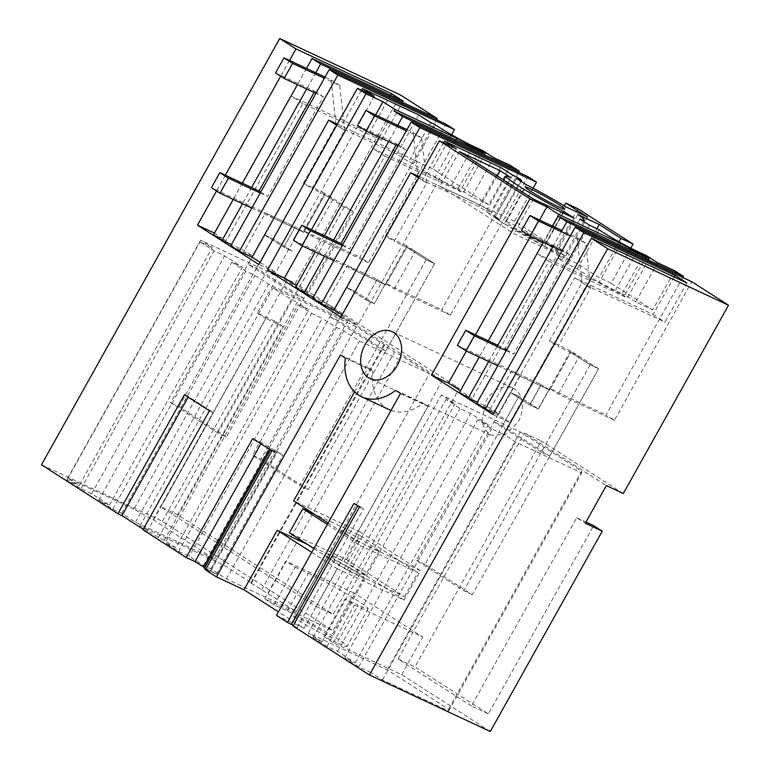 <?xml version="1.0" encoding="UTF-8"?>
<svg xmlns="http://www.w3.org/2000/svg" width="770" height="770" viewBox="0 0 770 770"><rect width="100%" height="100%" fill="white"/><g stroke="black" fill="none" stroke-linecap="round" stroke-linejoin="round"><path stroke-width="0.58" stroke-dasharray="3.85 2.89" d="M188.169 397.156L188.458 396.646L184.415 394.75M209.45 410.795L213.483 412.682L188.458 396.646M289.501 60.455L280.694 76.23M225.36 175.223L216.543 190.999M143.23 529.269L146.983 531.675L142.951 529.789M41.484 464.753L162.345 521.29L332.996 630.678L354.046 593.025L422.672 637.011L354.402 605.076L344.95 599.022L358.089 605.162L337.048 642.815A39.963 2.637 -150.8 0 0 347.068 646.376A39.963 2.637 -150.8 0 0 326.018 631.795A39.963 2.637 -150.8 0 0 287.316 610.947L274.178 604.797L264.736 598.742L332.996 630.678M490.288 731.5L401.622 674.664L333.362 642.729L323.91 636.675L337.048 642.815M293.283 625.452L297.037 627.858L292.995 625.962M276.488 615.384L304.054 628.282L278.451 611.871M205.455 569.858L209.498 571.744L205.744 569.338M204.772 567.683L216.534 574.141L204.348 568.443M370.919 672.508L358.724 666.81L344.739 657.84L355.336 662.806L337.587 651.42L326.981 646.463L312.995 637.502L322.004 641.718L308.289 632.921L387.272 669.871L448.602 709.18L448.746 710.922L382.478 679.929L370.919 672.508L503.917 434.54L491.722 428.832L477.737 419.862L488.334 424.828L470.586 413.442L459.979 408.485L445.994 399.524L455.003 403.74L441.287 394.943L520.27 431.893L581.6 471.202L581.745 472.953L515.486 441.951L503.917 434.54M294.323 616.52A21.262 1.405 -150.8 0 1 315.094 626.915A21.262 1.405 -150.8 0 1 330.744 637.252A21.262 1.405 -150.8 0 1 330.041 637.242A21.262 1.405 -150.8 0 1 309.271 626.847A21.262 1.405 -150.8 0 1 293.62 616.51A21.262 1.405 -150.8 0 1 294.323 616.52M133.922 509.134L67.664 478.132L79.233 485.543L212.231 247.565L200.662 240.153L266.921 271.156L133.922 509.134L153.153 519.798L286.151 281.83L347.482 321.138L268.489 284.188L254.774 275.391L245.765 271.175L231.78 262.214L242.377 267.171L224.628 255.794L214.022 250.828L200.036 241.867L212.231 247.565M153.153 519.798L214.474 559.116L135.491 522.166L121.775 513.369L112.766 509.153L98.772 500.182L109.379 505.149L91.63 493.772L81.023 488.806L67.038 479.845L79.233 485.543M175.762 547.701L164.193 540.29L297.201 302.312L308.77 309.723L175.762 547.701L165.165 542.744L298.163 304.766L308.77 309.723M164.193 540.29L158.37 537.556L140.073 525.833L223.3 564.766L251.617 582.919L250.789 583.034L296.46 611.669L226.495 578.934L210.893 568.934L203.472 565.459L189.208 556.315L178.611 551.359L165.165 542.744M146.983 531.675L213.483 412.682M359.494 506.978L363.536 508.864L357.983 505.303L357.694 505.823M353.94 503.416L357.983 505.303M297.037 627.858L363.536 508.864M686.821 282.936L664.934 322.091L586.48 285.391L509.884 422.451L492.916 414.52M598.598 368.772L472.328 594.7L424.992 564.352L518.845 396.415L538.211 408.832L570.618 350.841L598.598 368.772L590.118 364.807L570.743 352.391L549.722 390.053L520.029 376.155L511.636 370.784L490.586 408.437L498.979 413.817L476.717 403.393M490.586 408.437L477.361 402.248M459.498 392.363L472.222 398.311L460.412 390.736M674.077 276.969L653.104 314.507L574.651 277.806L498.046 414.866L509.884 422.451M498.046 414.866L493.83 412.893M539.568 220.028L530.491 236.274M475.427 334.806L466.351 351.043M456.341 148.783L357.848 325.007L340.889 317.067M342.101 314.901L357.848 325.007M312.745 298.298L335.008 308.712L326.403 303.188L313.409 297.114M295.526 287.258L308.25 293.206L296.44 285.641M375.596 114.932L366.52 131.169M311.455 229.701L302.369 245.938M374.355 96.231L275.862 272.455L258.903 264.514M214.445 233.089L226.265 240.663L213.54 234.706M260.116 262.358L275.862 272.455M230.759 245.745L253.022 256.16L244.417 250.645L231.414 244.562M242.329 183.164L233.243 199.401M302.87 103.594L291.05 96.019L369.485 132.709L381.323 140.304L302.87 103.594L226.265 240.663M390.467 95.182L369.485 132.709M162.345 521.29L274.303 320.975L257.344 313.034L278.384 275.381L295.343 283.312L400.573 95.047M260.866 443.761L261.502 442.635L252.685 438.515M271.954 450.864L275.997 452.75L270.847 449.449L283.033 455.157L261.502 442.635M275.997 452.75L209.498 571.744M307.451 544.419L344.026 561.523L360.437 532.157L293.649 500.904M354.595 391.853L368.012 367.858L340.446 354.96M368.012 367.858L372.892 370.986L345.326 358.089M391.025 410.439A45.969 33.841 -64.9 0 0 423.192 403.23L395.626 390.332M372.892 370.986A45.969 33.841 -64.9 0 0 389.216 409.678M400.516 393.46L428.082 406.358L423.192 403.23M428.082 406.358L353.719 539.414L420.507 570.657L404.096 600.032L337.298 568.78L304.054 628.282M512.984 388.186A25.939 19.096 -64.9 0 1 518.133 422.027L505.466 434.511L491.01 435.175L484.946 429.881L481.808 421.469L485.86 401.334A25.939 19.096 -64.9 0 1 512.984 388.186L392.123 331.649M623.296 493.522L541.31 440.969L415.04 666.897L488.421 713.934L593.641 525.66M401.622 674.664L422.672 637.011M274.303 320.975L282.908 326.49L177.687 514.764L333.054 614.345L459.324 388.417L295.343 283.312M436.6 119.745L359.811 257.132L368.426 262.647L445.869 124.076M451.586 134.769L432.586 168.755L488.748 204.753L510.635 165.598M518.585 172.297L441.797 309.684L450.411 315.2L527.854 176.628M533.061 188.227L514.572 221.308L556.104 247.93L577.991 208.766M630.794 248.161L611.197 283.235L652.719 309.858L674.607 270.703M682.788 277.508L605.99 414.924L614.383 420.305L691.826 281.733M264.736 598.742L285.776 561.089L354.046 593.025M274.178 604.797L295.228 567.144L285.776 561.089M287.316 610.947L308.366 573.284L295.228 567.144M308.366 573.284A39.963 2.637 -150.8 0 1 347.058 594.142A39.963 2.637 -150.8 0 1 368.108 608.724A39.963 2.637 -150.8 0 1 358.089 605.162M323.91 636.675L344.95 599.022M333.362 642.729L354.402 605.076M311.696 552.369L337.298 568.78M270.559 449.969L270.847 449.449M216.534 574.141L283.033 455.157M211.028 570.609L277.527 451.624M269.481 449.276L270.106 448.15M387.272 669.871L520.27 431.893M448.602 709.18L581.6 471.202M308.289 632.921L441.287 394.943M322.004 641.718L455.003 403.74M312.995 637.502L445.994 399.524M326.981 646.463L459.979 408.485M337.587 651.42L470.586 413.442M355.336 662.806L488.334 424.828M344.739 657.84L477.737 419.862M358.724 666.81L491.722 428.832M382.478 679.929L515.486 441.951M448.746 710.922L581.745 472.953M327.577 557.018A21.262 1.405 -150.8 0 1 348.348 567.413A21.262 1.405 -150.8 0 1 363.989 577.76A21.262 1.405 -150.8 0 1 363.296 577.75A21.262 1.405 -150.8 0 1 342.525 567.355A21.262 1.405 -150.8 0 1 326.875 557.018A21.262 1.405 -150.8 0 1 327.577 557.018M67.664 478.132L200.662 240.153M67.038 479.845L200.036 241.867M81.023 488.806L214.022 250.828M91.63 493.772L224.628 255.794M109.379 505.149L242.377 267.171M98.772 500.182L231.78 262.214M112.766 509.153L245.765 271.175M121.775 513.369L254.774 275.391M135.491 522.166L268.489 284.188M214.474 559.116L347.482 321.138M286.151 281.83L266.921 271.156M178.611 551.359L311.609 313.38L298.163 304.766M311.609 313.38L322.207 318.337L189.208 556.315M203.472 565.459L336.471 327.481L322.207 318.337M336.471 327.481L343.892 330.956L359.494 340.956L429.467 373.691L296.46 611.669M210.893 568.934L343.892 330.956M226.495 578.934L359.494 340.956M268.153 593.516L401.151 355.538L429.467 373.691M261.55 589.926L394.548 351.948L401.151 355.538M250.789 583.034L383.787 345.056L394.548 351.948M251.617 582.919L384.615 344.941L383.787 345.056M223.3 564.766L356.298 326.788L384.615 344.941M356.298 326.788L273.081 287.855L291.368 299.578L297.201 302.312M140.073 525.833L273.081 287.855M158.37 537.556L291.368 299.578M488.421 713.934L471.452 705.994L576.682 517.729L585.287 523.244M576.682 517.729L585.941 522.06M471.452 705.994L398.08 658.966L524.341 433.038L606.327 485.591M524.341 433.038L541.31 440.969M653.104 314.507L664.934 322.091M614.383 420.305L558.202 394.019L549.809 388.638L605.99 414.924M590.138 364.816L541.31 452.173L549.79 456.138L598.617 368.782L590.138 364.816L570.763 352.391L579.242 356.366L558.202 394.019M520.029 376.155L498.979 413.817M574.651 277.806L586.48 285.391M561.282 231.683L552.87 246.747M497.141 346.452L488.729 361.515M511.636 370.784L541.329 384.673L529.972 405.01L510.385 392.459L518.865 396.425L538.451 408.976L529.972 405.01M543.351 242.29L552.427 226.043L543.37 242.3M488.305 340.831L479.229 357.068M649.168 258.797L627.281 297.952L548.827 261.251L472.222 398.311M619.889 245.101L598.916 282.638L537.008 253.677L548.827 261.251M598.916 282.638A36.315 2.397 29.2 0 0 621.765 294.419L643.229 256.015M621.765 294.419L627.281 297.952M657.647 262.762L635.76 301.927L652.719 309.858M646.781 255.794L624.894 294.958L635.76 301.927M589.531 225.254L567.644 264.408L577.25 268.903A27.672 1.829 29.2 0 0 577.413 269.019A27.672 1.829 29.2 0 0 581.177 271.521A27.672 1.829 29.2 0 0 615.355 290.492L624.894 294.958M577.25 268.903L599.137 229.739M579.858 219.055L557.971 258.21L567.644 264.408M557.971 258.21A45.074 2.974 29.2 0 0 562.408 259.23A45.074 2.974 29.2 0 0 555.94 253.628L577.827 214.474M596.914 228.709L577.375 263.658L555.94 253.628M618.984 241.809L599.022 277.547L577.375 263.658M611.197 283.235L599.022 277.547M564.266 205.84L543.928 242.232L556.104 247.93M587.577 217.015L565.69 256.169L543.928 242.232M565.69 256.169L544.255 246.14L566.143 206.986M544.255 246.14A45.074 2.974 29.2 0 0 504.369 223.849L526.256 184.694M516.583 178.496L494.696 217.65L504.369 223.849M521.117 181.393L499.576 219.931L494.696 217.65M516.94 177.88L495.052 217.034L499.576 219.931M495.052 217.034L499.191 218.969L520.78 180.334M512.637 175.117L490.75 214.281L495.428 216.466L517.305 177.302M495.428 216.466A27.672 1.829 29.2 0 0 499.191 218.969M443.481 142.768L422.509 180.286L478.805 206.62L490.75 214.281M478.805 206.62L500.693 167.465M418.697 177.841L422.509 180.286M459.324 151.613L439.959 186.253L480.778 205.349L490.99 211.894L510.346 177.254M497.237 175.906L480.778 205.349M490.99 211.894A45.055 2.974 29.2 0 0 486.553 210.874A45.055 2.974 29.2 0 0 505.11 224.205A45.055 2.974 29.2 0 0 544.592 246.256L563.168 213.011M544.592 246.256L554.804 252.801L513.985 233.705L439.959 186.253M574.17 218.151L554.804 252.801M533.35 199.064L513.985 233.705M539.731 241.761A22.484 1.482 29.2 0 0 545.362 243.763A22.484 1.482 29.2 0 0 533.523 235.553A22.484 1.482 29.2 0 0 511.761 223.829A22.484 1.482 29.2 0 0 506.121 221.827A22.484 1.482 29.2 0 0 517.96 230.028A22.484 1.482 29.2 0 0 539.731 241.761M514.572 221.308L419.313 176.744M450.411 315.2L394.23 288.914L385.616 283.399L441.797 309.684M406.791 247.295L426.166 259.711L434.646 263.677L385.818 351.033L338.482 320.695L354.893 291.32L374.239 303.726L406.647 245.736L434.627 263.667L426.137 259.702L406.772 247.286L385.731 284.939L406.791 247.295L415.271 251.261L394.23 288.914M333.785 260.635L385.731 284.939L356.048 271.059L335.008 308.712M326.403 303.188L347.443 265.534L356.048 271.059M397.744 125.289L388.667 141.536M333.603 240.057L324.517 256.304M347.443 265.534L377.136 279.433L365.779 299.771L346.413 287.354L354.893 291.32L374.258 303.736L365.779 299.771M379.379 137.185L388.455 120.948L379.398 137.195M324.334 235.726L315.257 251.963M485.196 153.692L463.309 192.856L384.856 156.146L308.25 293.206M455.917 139.996L434.935 177.533L373.036 148.572L384.856 156.146M435.32 124.75L413.432 163.914A27.672 1.829 29.2 0 0 417.205 166.416A27.672 1.829 29.2 0 0 451.384 185.387L460.922 189.853L482.809 150.689M413.432 163.914L408.764 161.729L430.651 122.565M418.707 114.913L396.82 154.067L408.764 161.729M396.82 154.067L340.523 127.733L361.496 90.215M336.711 125.289L340.523 127.733M434.935 177.533A36.315 2.397 29.2 0 0 457.794 189.314L479.258 150.91M457.794 189.314L463.309 192.856M493.676 157.658L471.789 196.822L488.748 204.753M471.789 196.822L460.922 189.853M306.489 68.405L297.413 84.642M242.348 183.173L233.272 199.42M403.211 101.139L381.323 140.304M337.327 124.191L432.586 168.755M368.426 262.647L312.245 236.361L303.63 230.846L359.811 257.132M324.805 194.743L344.18 207.159L352.66 211.124L344.151 207.149L324.786 194.733L303.746 232.386L324.805 194.743L333.285 198.708L312.245 236.361M251.8 208.083L303.746 232.386L274.062 218.507L253.022 256.16M274.062 218.507L265.458 212.982L244.417 250.645M315.758 72.736L306.681 88.983M251.617 187.505L242.531 203.752M265.458 212.982L295.151 226.881L283.793 247.218L264.428 234.802L272.907 238.767L292.273 251.184L283.793 247.218L295.141 226.871L303.755 232.396L295.141 226.871L211.394 187.688M278.384 275.381L442.355 380.486L459.324 388.417M442.355 380.486L316.095 606.413L160.728 506.824L265.948 318.549L282.908 326.49M257.344 313.034L265.948 318.549M344.026 561.523L404.096 600.032M420.507 570.657L360.437 532.157M353.719 539.414L328.116 523.003M398.08 658.966L415.04 666.897M177.687 514.764L160.728 506.824M316.095 606.413L333.054 614.345M541.31 452.173L493.974 421.825L510.385 392.459L529.731 404.856L541.098 384.528L549.703 390.043L570.743 352.391L558.029 346.433L590.6 288.144L585.691 243.099L570.32 235.909M549.79 456.138L502.454 425.791L493.974 421.825M303.63 230.846L324.661 193.183L352.641 211.115L303.832 298.481L295.353 294.515L248.017 264.168L264.428 234.802M303.832 298.481L256.497 268.143L248.017 264.168M385.818 351.033L377.339 347.068L330.003 316.72L346.413 287.354L365.76 299.751L377.127 279.423L385.731 284.939L377.136 279.433M338.482 320.695L330.003 316.72M502.454 425.791L518.865 396.425M598.617 368.782L579.242 356.366M549.809 388.638L538.451 408.976M549.722 390.053L541.329 384.673M434.646 263.677L415.271 251.261M385.616 283.399L374.258 303.736M426.166 259.711L377.339 347.068M344.151 207.149L217.891 433.077L226.37 437.042L352.641 211.115L333.285 198.708M256.497 268.143L272.907 238.767M344.18 207.159L295.353 294.515M590.118 364.807L463.848 590.734L416.503 560.387L510.366 392.45L518.845 396.415M472.328 594.7L463.848 590.734M424.992 564.352L416.503 560.387M570.618 350.841L549.414 340.918L558.029 346.433M506.179 350.677L513.59 354.152L569.319 254.437L561.907 250.972M497.757 365.74L549.703 390.043M457.351 345.345L541.098 384.528M549.414 340.918L581.995 282.628L577.077 237.584L561.946 230.499M538.211 408.832L529.731 404.856M497.805 345.268L504.985 348.637L560.714 248.922L521.492 230.577M581.995 282.628L590.6 288.144M577.077 237.584L585.691 243.099M560.714 248.922L569.319 254.437M506.708 349.734L513.59 354.152M313.852 548.519L347.241 569.925L404.491 596.712L346.567 559.578L289.318 532.792M364.768 575.113A21.262 1.405 -150.8 0 1 343.998 564.718A21.262 1.405 -150.8 0 1 328.347 554.381A21.262 1.405 -150.8 0 1 329.05 554.39A21.262 1.405 -150.8 0 1 349.821 564.785A21.262 1.405 -150.8 0 1 365.461 575.123A21.262 1.405 -150.8 0 1 364.768 575.113M347.241 569.925L360.716 545.824L417.966 572.611L360.033 535.477L313.919 513.908M404.491 596.712L417.966 572.611M327.317 524.418L360.716 545.824M346.567 559.578L360.033 535.477M378.234 551.012A21.262 1.405 -150.8 0 1 357.463 540.617A21.262 1.405 -150.8 0 1 341.813 530.28A21.262 1.405 -150.8 0 1 342.515 530.289A21.262 1.405 -150.8 0 1 363.286 540.684A21.262 1.405 -150.8 0 1 378.936 551.022A21.262 1.405 -150.8 0 1 378.234 551.012M426.137 259.702L299.877 485.629L252.531 455.282L346.394 287.345L354.874 291.31L261.02 459.247L252.531 455.282M434.627 263.667L308.356 489.595L299.877 485.629M308.356 489.595L261.02 459.247M406.647 245.736L385.443 235.812L394.057 241.337L426.628 183.048L421.719 137.994L406.348 130.804M406.772 247.286L394.057 241.337M342.207 245.582L349.619 249.047L405.347 149.332L397.936 145.867M293.38 240.24L377.127 279.423M385.443 235.812L418.023 177.524L413.105 132.478L407.012 129.63M374.239 303.726L365.76 299.751M396.078 145.001L396.743 143.817L357.521 125.472M418.023 177.524L426.628 183.048M413.105 132.478L421.719 137.994M396.743 143.817L405.347 149.332M342.737 244.629L349.619 249.047M264.408 234.792L283.774 247.208L292.253 251.174L272.888 238.758L264.408 234.792L170.545 402.729L217.891 433.077M226.37 437.042L179.025 406.695L170.545 402.729M179.025 406.695L272.888 238.758M324.661 193.183L303.457 183.26L312.062 188.785L344.642 130.496L339.734 85.441L324.363 78.251M324.786 194.733L312.062 188.785M260.221 193.029L267.633 196.494L323.361 96.789L315.95 93.314M303.457 183.26L336.038 124.971L331.119 79.926L325.027 77.077M314.093 92.448L314.757 91.264L275.535 72.919M336.038 124.971L344.642 130.496M331.119 79.926L339.734 85.441M314.757 91.264L323.361 96.789M260.751 192.077L267.633 196.494M615.355 290.492L637.242 251.338M451.384 185.387L473.271 146.233M491.01 435.175L370.149 378.638M368.108 608.724L347.068 646.376M363.989 577.76L330.744 637.252M326.875 557.018L293.62 616.51M562.408 259.23L583.544 221.413M486.553 210.874L503.763 180.093M545.362 243.763L564.728 209.122M506.121 221.827L525.477 187.187M341.813 530.28L328.347 554.381M378.936 551.022L365.461 575.123"/><path stroke-width="1.16" d="M188.169 397.156L121.958 515.63L117.916 513.744L184.415 394.75L209.45 410.795L142.951 529.789L186.186 557.499L252.685 438.515L271.954 450.864L205.455 569.858L216.418 576.874L340.446 354.96L345.326 358.089A45.969 33.841 -64.9 0 0 361.659 396.781A45.969 33.841 -64.9 0 0 395.626 390.332L400.516 393.46L276.488 615.384L287.441 622.401L353.94 503.416L359.494 506.978L292.995 625.962L369.427 674.953L490.288 731.5L602.246 531.175L585.287 523.244L606.327 485.591L623.296 493.522L728.516 305.247L607.655 248.71L369.427 674.953M375.596 114.932L382.959 101.746L394.904 109.398L456.822 138.369A36.315 2.397 29.2 0 0 479.681 150.16L485.196 153.692L394.019 111.034L402.623 116.549L519.25 171.113L510.635 165.598L493.676 157.658L482.809 150.689L473.271 146.233A27.672 1.829 29.2 0 1 439.092 127.262A27.672 1.829 29.2 0 1 435.32 124.75L430.651 122.565L418.707 114.913L362.41 88.569L374.355 96.231L357.396 88.29L366 93.815L267.508 270.029L340.889 317.067L439.381 140.843L529.972 198.91L431.479 375.134L492.916 414.52L591.408 238.296L607.655 248.71M357.396 88.29L258.903 264.514L197.466 225.138L214.445 233.089L233.243 199.401M295.959 48.914L391.372 93.555L403.211 101.139L312.033 58.481L320.638 63.997L437.254 118.561L400.573 95.047L279.712 38.5L295.959 48.914L289.501 60.455M280.694 76.23L225.36 175.223M216.543 190.999L197.466 225.138M279.712 38.5L41.484 464.753L117.916 513.744M364.999 344.796A25.939 19.096 -64.9 0 0 370.149 378.638A25.939 19.096 -64.9 0 0 397.272 365.481A25.939 19.096 -64.9 0 0 392.123 331.649A25.939 19.096 -64.9 0 0 364.999 344.796M121.958 515.63L143.23 529.269M287.441 622.401L293.283 625.452M216.418 576.874L243.984 589.772L278.451 611.871M270.559 449.969L204.348 568.443L205.744 569.338M186.186 557.499L195.002 561.619L204.772 567.683M728.516 305.247L691.826 281.733L575.209 227.169L583.814 232.694L485.321 408.918L493.83 412.893M591.408 238.296L686.821 282.936L674.992 275.342L583.814 232.694M477.361 402.248L468.324 398.023L459.498 392.363L479.229 357.068M466.351 351.043L448.448 383.075L460.412 390.736M448.448 383.075L431.479 375.134M575.209 227.169L476.717 403.393L485.321 408.918M529.972 198.91L546.931 206.851L539.568 220.028M530.491 236.274L475.427 334.806M620.793 243.474L558.876 214.503L552.427 226.043L557.99 216.139L649.168 258.797L643.653 255.265A36.315 2.397 29.2 0 1 620.793 243.474L619.889 245.101M557.99 216.139L566.816 221.798L683.433 276.353L682.788 277.508M583.544 221.413L584.295 220.066A45.074 2.974 29.2 0 1 579.858 219.055L589.531 225.254L599.137 229.739A27.672 1.829 29.2 0 0 599.291 229.855A27.672 1.829 29.2 0 0 603.064 232.367A27.672 1.829 29.2 0 0 637.242 251.338L646.781 255.794L657.647 262.762L674.607 270.703L683.433 276.353M584.295 220.066A45.074 2.974 29.2 0 0 577.827 214.474L599.262 224.503L596.914 228.709M439.381 140.843L456.341 148.783L444.396 141.122L500.693 167.465L512.637 175.117L517.305 177.302A27.672 1.829 29.2 0 0 521.078 179.814L516.94 177.88L521.463 180.777L516.583 178.496L526.256 184.694A45.074 2.974 29.2 0 1 566.143 206.986L587.577 217.015L565.815 203.068L577.991 208.766L633.075 244.08L620.899 238.382L599.262 224.503M546.931 206.851L558.876 214.503M459.324 151.613L500.144 170.709L510.346 177.254A45.055 2.974 29.2 0 0 505.909 176.234A45.055 2.974 29.2 0 0 524.466 189.564A45.055 2.974 29.2 0 0 563.958 211.615L574.17 218.151L533.35 199.064L459.324 151.613M559.087 207.12A22.484 1.482 29.2 0 0 564.728 209.122A22.484 1.482 29.2 0 0 552.889 200.912A22.484 1.482 29.2 0 0 531.117 189.189A22.484 1.482 29.2 0 0 525.477 187.187A22.484 1.482 29.2 0 0 537.325 195.388A22.484 1.482 29.2 0 0 559.087 207.12M419.313 176.744L410.68 172.701L334.074 309.761L342.101 314.901M334.074 309.761L321.35 303.813L312.745 298.298L411.228 122.074L419.842 127.589L321.35 303.813M313.409 297.114L304.14 292.773L295.526 287.258L315.257 251.963M302.369 245.938L284.476 277.97L296.44 285.641M284.476 277.97L267.508 270.029M366.52 131.169L311.455 229.701M382.959 101.746L366 93.815M329.242 69.521L445.869 124.076L454.473 129.591L337.857 75.036L329.242 69.521L230.759 245.745L239.364 251.261L252.088 257.209L260.116 262.358M231.414 244.562L222.155 240.221L213.54 234.706L233.272 199.42M291.031 96.009L242.329 183.164M391.372 93.555L390.467 95.182M195.002 561.619L260.866 443.761M243.984 589.772L277.229 530.28L307.451 544.419M328.116 523.003L293.649 500.904L354.595 391.853M361.659 396.781L389.216 409.678A45.969 33.841 -64.9 0 0 391.025 410.439M357.694 505.823L291.483 624.297M602.246 531.175L593.641 525.66L585.941 522.06M437.254 118.561L436.6 119.745M454.473 129.591L451.586 134.769M519.25 171.113L518.585 172.297M411.228 122.074L527.854 176.628L536.459 182.144L533.061 188.227M633.075 244.08L630.794 248.161M277.229 530.28L311.696 552.369M203.607 567.144L269.481 449.276M674.992 275.342L674.077 276.969M566.816 221.798L561.282 231.683M552.87 246.747L497.141 346.452M488.729 361.515L468.324 398.023M543.37 242.3L488.305 340.831M536.988 253.667L543.351 242.29M643.229 256.015L643.653 255.265M620.899 238.382L618.984 241.809M565.815 203.068L564.266 205.84M521.463 180.777L521.117 181.393M520.78 180.334L521.078 179.814M444.396 141.122L443.481 142.768M410.68 172.701L418.697 177.841M500.144 170.709L497.237 175.906M563.168 213.011L563.958 211.615M536.459 182.144L419.842 127.589M402.623 116.549L397.744 125.289M388.667 141.536L333.603 240.057M324.517 256.304L304.14 292.773M394.019 111.034L394.904 109.398M379.398 137.195L324.334 235.726M373.017 148.562L379.379 137.185M362.41 88.569L361.496 90.215M252.088 257.209L328.694 120.149L336.711 125.289M456.822 138.369L455.917 139.996M479.258 150.91L479.681 150.16M312.033 58.481L306.489 68.405M297.413 84.642L242.348 183.173M337.857 75.036L239.364 251.261M328.694 120.149L337.327 124.191M320.638 63.997L315.758 72.736M306.681 88.983L251.617 187.505M242.531 203.752L222.155 240.221M570.32 235.909L538.519 221.028L530.097 236.092L561.907 250.972M474.378 335.797L465.956 350.86L457.351 345.345L465.763 330.282L474.378 335.797L506.179 350.677M465.956 350.86L497.757 365.74M465.763 330.282L497.805 345.268M561.946 230.499L529.914 215.513L521.492 230.577L530.097 236.092M529.914 215.513L538.519 221.028M504.985 348.637L506.708 349.734M313.919 513.908L302.783 508.691L289.318 532.792L313.852 548.519M302.783 508.691L327.317 524.418M406.348 130.804L374.547 115.924L366.125 130.987L397.936 145.867M310.397 230.702L301.984 245.755L293.38 240.24L301.792 225.177L310.397 230.702L342.207 245.582M301.984 245.755L333.785 260.635M301.792 225.177L341.014 243.532L396.078 145.001M407.012 129.63L365.933 110.408L357.521 125.472L366.125 130.987M365.933 110.408L374.547 115.924M341.014 243.532L342.737 244.629M324.363 78.251L292.561 63.371L284.14 78.434L315.95 93.314M228.411 178.149L219.999 193.212L211.394 187.688L219.806 172.624L228.411 178.149L260.221 193.029M219.999 193.212L251.8 208.083M219.806 172.624L259.028 190.979L314.093 92.448M325.027 77.077L283.947 57.856L275.535 72.919L284.14 78.434M283.947 57.856L292.561 63.371M259.028 190.979L260.751 192.077M503.763 180.093L505.909 176.234"/></g></svg>
